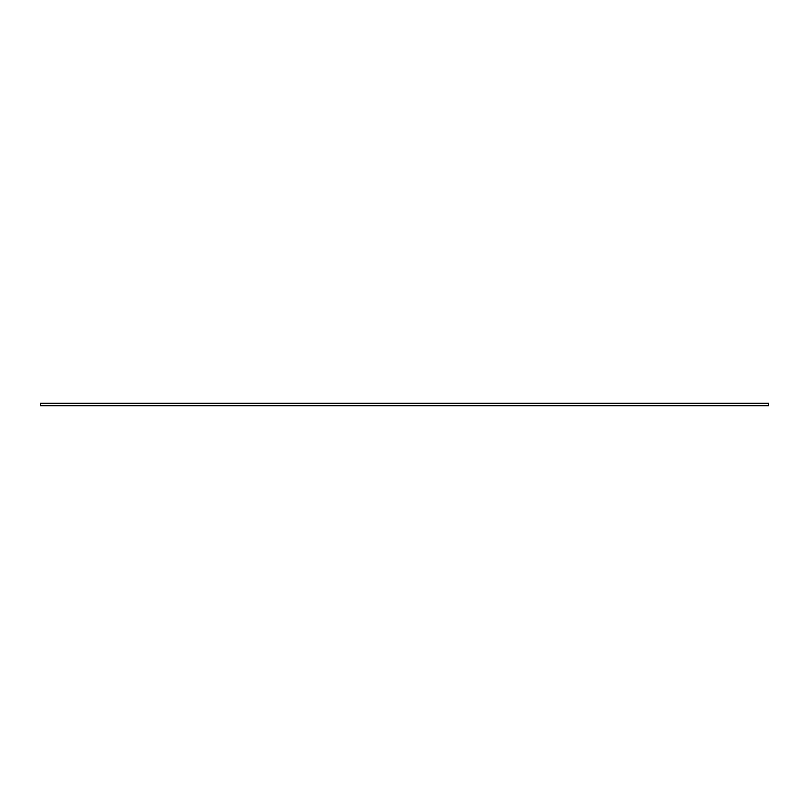 <?xml version="1.0" encoding="UTF-8"?>
<svg xmlns="http://www.w3.org/2000/svg" width="809" height="809" viewBox="0 0 809 809"><rect width="100%" height="100%" fill="white"/><g stroke="black" fill="none" stroke-linecap="round" stroke-linejoin="round"><path stroke-width="1.21" d="M40.45 405.713L40.45 403.286L768.55 403.286L768.55 405.713L40.45 405.713"/></g></svg>
